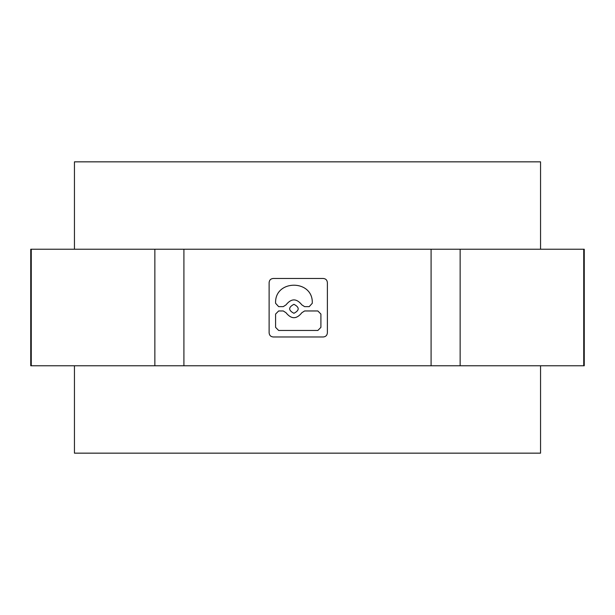 <?xml version="1.0" encoding="UTF-8"?>
<svg xmlns="http://www.w3.org/2000/svg" width="615" height="615" viewBox="0 0 615 615"><rect width="100%" height="100%" fill="white"/><g stroke="black" fill="none" stroke-linecap="round" stroke-linejoin="round"><path stroke-width="0.92" d="M74.446 365.764L74.446 453.155L540.554 453.155L540.554 365.764M74.446 249.236L74.446 161.845L540.554 161.845L540.554 249.236M583.743 365.764L584.25 365.764L584.25 249.236L583.743 249.236L583.743 365.764L30.75 365.764L30.75 249.236L154.857 249.236L154.857 365.764M583.743 249.236L154.857 249.236M460.143 249.236L460.143 365.764M431.092 249.236L431.092 365.764M183.908 249.236L183.908 365.764M323.313 336.966C325.781 336.72 327.142 335.336 327.38 332.823L327.38 282.608C327.142 280.094 325.781 278.718 323.313 278.472L273.183 278.472C270.715 278.718 269.355 280.094 269.116 282.608L269.116 332.823C269.355 335.336 270.715 336.72 273.183 336.966L323.313 336.966M31.257 249.236L31.257 365.764M312.274 303.28C313.412 279.179 274.451 279.179 275.589 303.28L278.641 306.631L283.269 306.631L286.006 304.886C291.295 298.252 296.576 298.252 301.857 304.886L304.602 306.631L309.222 306.631L312.274 303.28M293.932 313.289C299.613 310.298 299.613 307.308 293.932 304.317C288.25 307.308 288.25 310.298 293.932 313.289M286.006 312.72L283.269 310.967L278.641 310.967L275.589 314.073L275.589 327.357L278.641 330.463L317.855 330.463L320.907 327.357L320.907 314.073L317.855 310.967L304.602 310.967L301.857 312.72C296.576 319.346 291.295 319.346 286.006 312.72"/></g></svg>
